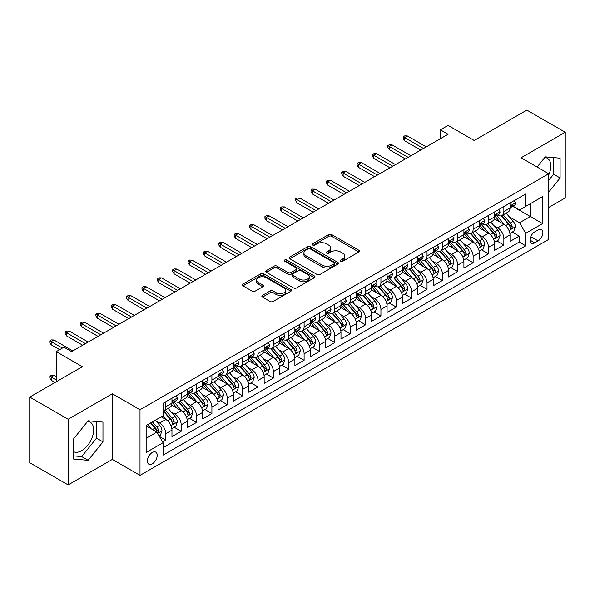 <?xml version="1.0" encoding="UTF-8"?>
<svg xmlns="http://www.w3.org/2000/svg" width="595" height="595" viewBox="0 0 595 595"><rect width="100%" height="100%" fill="white"/><g stroke="black" fill="none" stroke-linecap="round" stroke-linejoin="round"><path stroke-width="0.89" d="M340.719 261.242A1.495 0.863 0 0 0 342.832 261.242L358.859 251.99A2.135 1.235 0 0 0 359.484 251.12A2.135 1.235 0 0 0 358.859 250.25L331.713 234.571A2.135 1.235 0 0 0 328.693 234.571L312.665 243.824A1.495 0.863 0 0 0 312.234 244.433A1.495 0.863 0 0 0 312.665 245.043A1.495 0.863 0 0 0 314.777 245.043L316.852 243.846A6.828 3.942 0 0 1 326.506 243.846L328.767 245.155A6.828 3.942 0 0 1 330.768 247.937A6.828 3.942 0 0 1 328.767 250.726L326.692 251.923A1.495 0.863 0 0 0 326.261 252.533A1.495 0.863 0 0 0 326.692 253.143A1.495 0.863 0 0 0 328.804 253.143L330.88 251.945A6.828 3.942 0 0 1 340.533 251.945L342.794 253.254A6.828 3.942 0 0 1 344.795 256.036A6.828 3.942 0 0 1 342.794 258.825L340.719 260.022A1.495 0.863 0 0 0 340.281 260.632A1.495 0.863 0 0 0 340.719 261.242L340.719 260.022M73.311 451.56A16.95 9.788 120 0 0 81.686 450.668A16.95 9.788 120 0 0 92.761 435.726A16.95 9.788 120 0 0 90.165 422.145A16.95 9.788 120 0 0 87.658 421.379M152.29 463.84A6.954 4.016 120 0 0 156.835 457.711A6.954 4.016 120 0 0 155.771 452.14A6.954 4.016 120 0 0 152.29 452.483A6.954 4.016 120 0 0 147.753 458.611A6.954 4.016 120 0 0 148.817 464.182A6.954 4.016 120 0 0 152.29 463.84M544.797 157.452A16.95 9.788 -60 0 1 547.296 158.225A16.95 9.788 -60 0 1 548.731 174.96M262.477 295.358A2.135 1.235 0 0 0 261.852 296.228A2.135 1.235 0 0 0 262.477 297.098L270.1 301.494A2.135 1.235 0 0 0 273.112 301.494L290.91 291.215A2.135 1.235 0 0 0 291.535 290.345A2.135 1.235 0 0 0 290.91 289.475L263.764 273.804A2.135 1.235 0 0 0 260.744 273.804L242.946 284.075A2.135 1.235 0 0 0 242.321 284.946A2.135 1.235 0 0 0 242.946 285.816L252.146 291.134A2.135 1.235 0 0 0 255.166 291.134L262.782 286.731A2.135 1.235 0 0 0 263.407 285.86A2.135 1.235 0 0 0 262.782 284.99L258.223 282.357A5.705 3.295 0 0 1 256.549 280.029A5.705 3.295 0 0 1 260.067 276.987A5.705 3.295 0 0 1 266.292 277.701L284.165 288.017A5.705 3.295 0 0 1 285.831 290.345A5.705 3.295 0 0 1 282.313 293.387A5.705 3.295 0 0 1 276.095 292.673L273.112 290.955A2.135 1.235 0 0 0 270.1 290.955L262.477 295.358L262.477 297.098M548.731 207.454L565.25 197.919L565.25 132.269L526.835 110.09L474.208 140.48L448.087 125.396L440.404 129.829L448.087 134.269L71.623 351.615L63.94 347.183L56.257 351.615L56.257 381.774M68.165 419.259L68.165 484.91L112.343 459.407L112.343 393.756L68.165 419.259L29.75 397.081L82.378 366.699L56.257 351.615M112.343 393.756L140.004 409.724L548.731 173.74L548.731 239.391L140.004 475.375L140.004 409.724M565.25 132.269L521.071 157.772L548.731 173.74M317.001 274.414A2.135 1.235 0 0 0 320.021 274.414L337.819 264.135A2.135 1.235 0 0 0 338.443 263.265A2.135 1.235 0 0 0 337.819 262.395L310.672 246.724A2.135 1.235 0 0 0 307.652 246.724L289.854 256.995A2.135 1.235 0 0 0 289.23 257.866A2.135 1.235 0 0 0 289.854 258.736L317.001 274.414M285.25 261.562A1.495 0.863 0 0 1 286.76 261.778L314.339 277.694L296.57 287.95A2.135 1.235 0 0 1 293.551 287.95L266.404 272.279L266.404 270.539A2.135 1.235 0 0 0 265.779 271.409A2.135 1.235 0 0 0 266.404 272.279M266.404 270.539L274.02 266.136A2.135 1.235 0 0 1 277.032 266.136L288.047 272.495A2.135 1.235 0 0 0 291.059 272.495L296.117 269.58A2.135 1.235 0 0 0 296.741 268.709A2.135 1.235 0 0 0 296.117 267.839L284.648 261.22A1.495 0.863 0 0 1 284.217 260.61A1.495 0.863 0 0 1 285.139 259.814A1.495 0.863 0 0 1 286.76 260L314.361 275.939A2.135 1.235 0 0 1 314.986 276.809A2.135 1.235 0 0 1 314.361 277.679L314.361 275.939M68.165 484.91L29.75 462.731L29.75 397.081M162.628 441.996L165.812 440.151L159.438 436.47M155.808 420.806L159.668 423.03A8.694 5.02 60 0 1 165.812 433.673L171.962 430.126L171.962 436.604L181.178 431.278L174.186 427.247M171.174 411.933L175.034 414.157A8.694 5.02 60 0 1 181.178 424.808L187.328 421.253L187.328 427.731L196.543 422.413L189.552 418.374M186.54 403.06L190.4 405.284A8.694 5.02 60 0 1 196.543 415.935L202.694 412.387L202.694 418.858L211.909 413.54L204.918 409.501M201.906 394.188L205.766 396.419A8.694 5.02 60 0 1 211.909 407.062L218.06 403.514L218.06 409.992L227.275 404.667L220.284 400.628M217.272 385.315L221.132 387.546A8.694 5.02 60 0 1 227.275 398.189L233.426 394.641L233.426 401.119L242.641 395.794L235.65 391.755M232.638 376.449L236.498 378.673A8.694 5.02 60 0 1 242.641 389.316L248.792 385.768L248.792 392.246L258.007 386.921L251.016 382.89M248.003 367.576L251.863 369.8A8.694 5.02 60 0 1 258.007 380.45L264.158 376.903L264.158 383.373L273.373 378.056L266.382 374.017M263.369 358.703L267.229 360.927A8.694 5.02 60 0 1 273.373 371.578L279.524 368.03L279.524 374.5L288.739 369.183L281.747 365.144M278.735 349.83L282.595 352.062A8.694 5.02 60 0 1 288.739 362.705L294.889 359.157L294.889 365.635L304.105 360.31L297.113 356.271M294.101 340.957L297.961 343.189A8.694 5.02 60 0 1 304.105 353.832L310.255 350.284L310.255 356.762L319.47 351.437L312.479 347.398M309.467 332.092L313.327 334.316A8.694 5.02 60 0 1 319.47 344.959L325.621 341.411L325.621 347.889L334.836 342.564L327.845 338.533M324.833 323.219L328.693 325.443A8.694 5.02 60 0 1 334.836 336.093L340.987 332.546L340.987 339.016L350.202 333.698L343.211 329.66M340.199 314.346L344.059 316.577A8.694 5.02 60 0 1 350.202 327.22L356.353 323.673L356.353 330.151L365.568 324.825L358.577 320.787M355.565 305.473L359.425 307.704A8.694 5.02 60 0 1 365.568 318.347L371.719 314.8L371.719 321.278L380.934 315.952L373.943 311.914M370.93 296.6L374.791 298.831A8.694 5.02 60 0 1 380.934 309.474L387.085 305.927L387.085 312.405L396.3 307.079L389.309 303.048M386.296 287.735L390.156 289.958A8.694 5.02 60 0 1 396.3 300.609L402.451 297.054L402.451 303.532L411.666 298.207L404.674 294.175M401.662 278.862L405.522 281.085A8.694 5.02 60 0 1 411.666 291.736L417.816 288.188L417.816 294.659L427.031 289.341L420.04 285.303M417.028 269.989L420.888 272.22A8.694 5.02 60 0 1 427.031 282.863L433.182 279.315L433.182 285.793L442.397 280.468L435.406 276.43M432.394 261.116L436.254 263.347A8.694 5.02 60 0 1 442.397 273.99L448.548 270.442L448.548 276.92L457.763 271.595L450.772 267.557M447.76 252.243L451.62 254.474A8.694 5.02 60 0 1 457.763 265.117L463.914 261.569L463.914 268.048L473.129 262.722L466.138 258.691M463.126 243.377L466.986 245.601A8.694 5.02 60 0 1 473.129 256.252L479.28 252.697L479.28 259.175L488.495 253.849L481.504 249.818M478.492 234.504L482.352 236.728A8.694 5.02 60 0 1 488.495 247.379L494.646 243.831L494.646 250.302L503.861 244.984L503.861 238.506A8.694 5.02 -120 0 0 497.718 227.863L493.857 225.631M496.87 240.945L503.861 244.984M171.962 430.126A8.694 5.02 -120 0 0 165.812 419.482L161.208 416.82M187.328 421.253A8.694 5.02 -120 0 0 181.178 410.61L171.68 405.121M202.694 412.387A8.694 5.02 -120 0 0 196.543 401.737L187.046 396.255M218.06 403.514A8.694 5.02 -120 0 0 211.909 392.871L202.412 387.382M233.426 394.641A8.694 5.02 -120 0 0 227.275 383.998L217.777 378.509M248.792 385.768A8.694 5.02 -120 0 0 242.641 375.125L233.143 369.636M264.158 376.903A8.694 5.02 -120 0 0 258.007 366.252L248.509 360.763M279.524 368.03A8.694 5.02 -120 0 0 273.373 357.379L263.875 351.898M294.889 359.157A8.694 5.02 -120 0 0 288.739 348.514L279.241 343.025M310.255 350.284A8.694 5.02 -120 0 0 304.105 339.641L294.607 334.152M325.621 341.411A8.694 5.02 -120 0 0 319.47 330.768L309.973 325.279M340.987 332.546A8.694 5.02 -120 0 0 334.836 321.895L325.339 316.414M356.353 323.673A8.694 5.02 -120 0 0 350.202 313.022L340.704 307.541M371.719 314.8A8.694 5.02 -120 0 0 365.568 304.157L356.07 298.668M387.085 305.927A8.694 5.02 -120 0 0 380.934 295.284L371.436 289.795M402.451 297.054A8.694 5.02 -120 0 0 396.3 286.411L386.802 280.922M417.816 288.188A8.694 5.02 -120 0 0 411.666 277.538L402.168 272.056M433.182 279.315A8.694 5.02 -120 0 0 427.031 268.665L417.534 263.183M448.548 270.442A8.694 5.02 -120 0 0 442.397 259.799L432.9 254.31M463.914 261.569A8.694 5.02 -120 0 0 457.763 250.926L448.266 245.438M479.28 252.697A8.694 5.02 -120 0 0 473.129 242.053L463.631 236.565M494.646 243.831A8.694 5.02 -120 0 0 488.495 233.18L478.997 227.699M538.133 229.901L534.749 231.849A6.738 3.89 120 0 0 530.346 237.792A6.738 3.89 120 0 0 531.38 243.184A6.738 3.89 120 0 0 534.749 242.849L538.133 240.901A6.738 3.89 120 0 0 542.528 234.966A6.738 3.89 120 0 0 541.495 229.566A6.738 3.89 120 0 0 538.133 229.901M146.147 438.292L156.901 432.082L163.052 442.725L163.052 455.145L525.683 245.78L525.683 233.359L519.539 222.716L509.223 216.758M163.052 442.725L146.147 452.483L146.147 425.514L163.052 415.756L163.052 403.336L525.683 193.97L525.683 206.391L542.588 196.633L542.588 223.601L525.683 233.359M174.952 401.335L175.034 401.387A8.694 5.02 60 0 0 179.378 401.811L185.528 398.263A8.694 5.02 -120 0 0 187.328 394.284L187.328 389.316M190.318 392.469L190.4 392.514A8.694 5.02 60 0 0 194.743 392.945L200.894 389.398A8.694 5.02 -120 0 0 202.694 385.419L202.694 380.45M205.684 383.596L205.766 383.641A8.694 5.02 60 0 0 210.109 384.072L216.26 380.525A8.694 5.02 -120 0 0 218.06 376.546L218.06 371.578M221.05 374.724L221.132 374.768A8.694 5.02 60 0 0 225.475 375.2L231.626 371.652A8.694 5.02 -120 0 0 233.426 367.673L233.426 362.705M236.416 365.851L236.498 365.895A8.694 5.02 60 0 0 240.841 366.327L246.992 362.779A8.694 5.02 -120 0 0 248.792 358.8L248.792 353.832M251.782 356.978L251.863 357.03A8.694 5.02 60 0 0 256.207 357.461L262.358 353.906A8.694 5.02 -120 0 0 264.158 349.927L264.158 344.959M267.148 348.112L267.229 348.157A8.694 5.02 60 0 0 271.573 348.588L277.724 345.041A8.694 5.02 -120 0 0 279.524 341.061L279.524 336.093M282.513 339.239L282.595 339.284A8.694 5.02 60 0 0 286.939 339.715L293.09 336.168A8.694 5.02 -120 0 0 294.889 332.188L294.889 327.22M297.879 330.366L297.961 330.411A8.694 5.02 60 0 0 302.305 330.842L308.455 327.295A8.694 5.02 -120 0 0 310.255 323.316L310.255 318.347M313.245 321.493L313.327 321.538A8.694 5.02 60 0 0 317.671 321.969L323.821 318.422A8.694 5.02 -120 0 0 325.621 314.443L325.621 309.474M328.611 312.62L328.693 312.673A8.694 5.02 60 0 0 333.036 313.104L339.187 309.549A8.694 5.02 -120 0 0 340.987 305.57L340.987 300.601M343.977 303.755L344.059 303.8A8.694 5.02 60 0 0 348.402 304.231L354.553 300.683A8.694 5.02 -120 0 0 356.353 296.704L356.353 291.736M359.343 294.882L359.425 294.927A8.694 5.02 60 0 0 363.768 295.358L369.919 291.81A8.694 5.02 -120 0 0 371.719 287.831L371.719 282.863M374.709 286.009L374.791 286.054A8.694 5.02 60 0 0 379.134 286.485L385.285 282.937A8.694 5.02 -120 0 0 387.085 278.958L387.085 273.99M390.075 277.136L390.156 277.181A8.694 5.02 60 0 0 394.5 277.612L400.651 274.064A8.694 5.02 -120 0 0 402.451 270.085L402.451 265.117M405.44 268.263L405.522 268.315A8.694 5.02 60 0 0 409.866 268.747L416.017 265.192A8.694 5.02 -120 0 0 417.816 261.212L417.816 256.244M420.806 259.398L420.888 259.442A8.694 5.02 60 0 0 425.232 259.874L431.382 256.326A8.694 5.02 -120 0 0 433.182 252.347L433.182 247.379M436.172 250.525L436.254 250.569A8.694 5.02 60 0 0 440.597 251.001L446.748 247.453A8.694 5.02 -120 0 0 448.548 243.474L448.548 238.506M451.538 241.652L451.62 241.696A8.694 5.02 60 0 0 455.963 242.128L462.114 238.58A8.694 5.02 -120 0 0 463.914 234.601L463.914 229.633M466.904 232.779L466.986 232.831A8.694 5.02 60 0 0 471.329 233.255L477.48 229.707A8.694 5.02 -120 0 0 479.28 225.728L479.28 220.76M482.27 223.906L482.352 223.958A8.694 5.02 60 0 0 486.695 224.389L492.846 220.842A8.694 5.02 -120 0 0 494.646 216.855L494.646 211.894M163.052 447.693L519.227 242.053L519.227 236.111L510.012 241.436L510.012 234.958A8.694 5.02 -120 0 0 503.861 224.308L494.363 218.826M497.636 215.04L497.718 215.085A8.694 5.02 -120 0 0 502.061 215.516A8.694 5.02 -120 0 0 503.861 211.537L503.861 206.569M502.061 215.516L508.212 211.969A8.694 5.02 -120 0 0 510.012 207.99L510.012 203.021M165.812 401.737L165.812 406.705A8.694 5.02 60 0 1 164.012 410.684A8.694 5.02 60 0 1 163.052 411.041M164.012 410.684L170.163 407.136A8.694 5.02 -120 0 0 171.962 403.157L171.962 398.189M181.178 392.864L181.178 397.832A8.694 5.02 60 0 1 179.378 401.811M196.543 383.998L196.543 388.966A8.694 5.02 60 0 1 194.743 392.945M211.909 375.125L211.909 380.093A8.694 5.02 60 0 1 210.109 384.072M227.275 366.252L227.275 371.221A8.694 5.02 60 0 1 225.475 375.2M242.641 357.379L242.641 362.348A8.694 5.02 60 0 1 240.841 366.327M258.007 348.514L258.007 353.475A8.694 5.02 60 0 1 256.207 357.461M273.373 339.641L273.373 344.609A8.694 5.02 60 0 1 271.573 348.588M288.739 330.768L288.739 335.736A8.694 5.02 60 0 1 286.939 339.715M304.105 321.895L304.105 326.863A8.694 5.02 60 0 1 302.305 330.842M319.47 313.022L319.47 317.99A8.694 5.02 60 0 1 317.671 321.969M334.836 304.157L334.836 309.125A8.694 5.02 60 0 1 333.036 313.104M350.202 295.284L350.202 300.252A8.694 5.02 60 0 1 348.402 304.231M365.568 286.411L365.568 291.379A8.694 5.02 60 0 1 363.768 295.358M380.934 277.538L380.934 282.506A8.694 5.02 60 0 1 379.134 286.485M396.3 268.665L396.3 273.633A8.694 5.02 60 0 1 394.5 277.612M411.666 259.799L411.666 264.768A8.694 5.02 60 0 1 409.866 268.747M427.031 250.926L427.031 255.895A8.694 5.02 60 0 1 425.232 259.874M442.397 242.053L442.397 247.022A8.694 5.02 60 0 1 440.597 251.001M457.763 233.18L457.763 238.149A8.694 5.02 60 0 1 455.963 242.128M473.129 224.308L473.129 229.276A8.694 5.02 60 0 1 471.329 233.255M488.495 215.442L488.495 220.41A8.694 5.02 60 0 1 486.695 224.389M488.495 247.379L488.495 253.849M473.129 256.252L473.129 262.722M457.763 265.117L457.763 271.595M442.397 273.99L442.397 280.468M427.031 282.863L427.031 289.341M411.666 291.736L411.666 298.207M396.3 300.609L396.3 307.079M380.934 309.474L380.934 315.952M365.568 318.347L365.568 324.825M350.202 327.22L350.202 333.698M334.836 336.093L334.836 342.564M319.47 344.959L319.47 351.437M304.105 353.832L304.105 360.31M288.739 362.705L288.739 369.183M273.373 371.578L273.373 378.056M258.007 380.45L258.007 386.921M242.641 389.316L242.641 395.794M227.275 398.189L227.275 404.667M211.909 407.062L211.909 413.54M196.543 415.935L196.543 422.413M181.178 424.808L181.178 431.278M165.812 433.673L165.812 440.151M156.901 432.082L146.147 425.871M519.539 222.716L530.294 216.506L530.294 203.728L542.588 196.633M512.697 206.346L542.588 223.601M513.002 206.167L519.539 209.938L525.683 206.391M112.343 459.407L140.004 475.375M440.404 129.829L440.404 138.702M512.236 232.072L519.227 236.111M519.227 242.053L525.683 245.78M548.731 192.096L560.103 177.95L560.103 158.181L545.273 156.857L537.099 167.024M73.311 458.998L88.142 460.322L102.965 441.877L102.965 422.108L88.142 420.784L73.311 439.229L73.311 458.998M548.731 180.345L553.648 174.223L553.648 157.608M553.648 174.223L560.103 177.95M73.311 455.844L81.686 456.596L96.516 438.151L96.516 421.528M96.516 438.151L102.965 441.877M81.686 456.596L88.142 460.322M341.314 261.45L342.794 260.603A6.828 3.942 0 0 0 344.795 257.813L344.795 256.036M330.768 247.937L330.768 249.714A6.828 3.942 0 0 1 328.767 252.503L327.295 253.351M358.83 252.005L331.713 236.349A2.135 1.235 0 0 0 328.693 236.349L313.267 245.259M337.789 264.15L310.672 248.494A2.135 1.235 0 0 0 307.652 248.494L289.884 258.751M334.048 263.875A1.495 0.863 0 0 0 334.487 263.265A1.495 0.863 0 0 0 334.048 262.655L310.218 248.896A1.495 0.863 0 0 0 308.106 248.896L305.919 250.16A6.828 3.942 0 0 0 303.919 252.949A6.828 3.942 0 0 0 305.919 255.731L322.207 265.139A6.828 3.942 0 0 0 331.861 265.139L334.048 263.875L334.048 265.653A1.495 0.863 0 0 0 334.487 265.043L334.487 263.265M303.919 252.949L303.919 254.72A6.828 3.942 0 0 0 305.919 257.509L305.919 255.731M334.048 265.653L331.861 266.91A6.828 3.942 0 0 1 322.207 266.91L305.919 257.509M266.434 272.294L274.02 267.914L274.02 266.136M296.741 268.709L296.741 270.48A2.135 1.235 0 0 1 296.117 271.35L291.059 274.273A2.135 1.235 0 0 1 288.047 274.273L277.032 267.914A2.135 1.235 0 0 0 274.02 267.914M299.471 279.092A5.705 3.295 0 0 0 305.689 279.806A5.705 3.295 0 0 0 309.214 276.764A5.705 3.295 0 0 0 307.541 274.436L301.241 270.799A2.135 1.235 0 0 0 298.229 270.799L293.171 273.715A2.135 1.235 0 0 0 292.547 274.585A2.135 1.235 0 0 0 293.171 275.455L299.471 279.092L299.471 280.87A5.705 3.295 0 0 0 305.689 281.584A5.705 3.295 0 0 0 309.214 278.534L309.214 276.764M292.547 274.585L292.547 276.363A2.135 1.235 0 0 0 293.171 277.233L293.171 275.455M299.471 280.87L293.171 277.233M285.831 290.345L285.831 292.123A5.705 3.295 0 0 1 282.313 295.165A5.705 3.295 0 0 1 276.095 294.451L273.112 292.733A2.135 1.235 0 0 0 270.1 292.733L262.507 297.113M256.549 280.029L256.549 281.799A5.705 3.295 0 0 0 258.223 284.135L258.223 282.357M262.752 286.753L258.223 284.135M290.881 291.238L263.764 275.574A2.135 1.235 0 0 0 260.744 275.574L242.976 285.838M509.878 233.433L513.849 231.143L515.389 226.702A5.757 3.325 -120 0 0 513.143 221.303L506.122 213.174M504.716 224.873L496.691 215.583M500.15 222.166L495.494 216.773A13.797 7.966 -120 0 0 495.07 216.297M501.28 215.829L508.383 224.047A5.757 3.325 60 0 1 510.436 228.019L510.852 228.696L511.633 228.592L512.28 226.955A5.757 3.325 -120 0 0 510.227 222.984L503.206 214.855M501.697 215.695L509.327 224.531A2.93 1.696 60 0 1 510.064 225.676L512.28 226.955M514.08 200.671L515.389 202.932A5.757 3.325 60 0 1 514.192 205.476L511.276 207.164A5.757 3.325 -120 0 0 512.28 205.84L512.154 205.327M510.205 207.432L510.227 207.432A5.757 3.325 -120 0 0 511.276 207.164M511.536 205.409L512.28 205.84C511.916 204.97 511.298 205.327 510.436 206.904A5.757 3.325 60 0 1 510.012 207.722M423.499 148.46L404.6 137.549L404.6 140.74L403.217 138.523L403.217 136.753L404.6 137.549L407.367 135.95L426.265 146.861M404.6 140.74L420.732 150.059M403.217 136.753L404.756 135.861L407.367 135.95M494.512 242.306L498.484 240.016L500.023 235.575A5.757 3.325 -120 0 0 497.777 230.168L490.756 222.039M489.35 233.746L481.325 224.456M484.784 231.038L480.128 225.646A13.797 7.966 -120 0 0 479.704 225.17M485.914 224.702L493.017 232.92A5.757 3.325 60 0 1 495.07 236.884L495.486 237.569L496.267 237.457L496.914 235.821A5.757 3.325 -120 0 0 494.862 231.857L487.84 223.727M486.331 224.568L493.962 233.396A2.93 1.696 60 0 1 494.698 234.549L496.914 235.821M479.146 251.179L483.118 248.888L484.657 244.448A5.757 3.325 -120 0 0 482.411 239.041L475.39 230.912M473.984 242.619L465.959 233.329M469.418 239.911L464.762 234.519A13.797 7.966 -120 0 0 464.338 234.036M470.548 233.567L477.651 241.793A5.757 3.325 60 0 1 479.704 245.757L480.12 246.442L480.901 246.33L481.548 244.694A5.757 3.325 -120 0 0 479.496 240.73L472.475 232.6M470.965 233.433L478.596 242.269A2.93 1.696 60 0 1 479.332 243.414L481.548 244.694M463.78 260.052L467.752 257.754L469.291 253.321A5.757 3.325 -120 0 0 467.045 247.914L460.024 239.785M458.619 251.484L450.594 242.195M454.052 248.784L449.396 243.392A13.797 7.966 -120 0 0 448.972 242.909M455.182 242.44L462.285 250.666A5.757 3.325 60 0 1 464.338 254.63L464.755 255.314L465.535 255.203L466.183 253.567A5.757 3.325 -120 0 0 464.13 249.603L457.109 241.473M455.599 242.306L463.23 251.142A2.93 1.696 60 0 1 463.966 252.287L466.183 253.567M448.414 268.918L452.386 266.627L453.926 262.194A5.757 3.325 -120 0 0 451.679 256.787L444.658 248.658M443.253 260.357L435.228 251.068M438.686 257.65L434.03 252.265A13.797 7.966 -120 0 0 433.606 251.782M439.817 251.313L446.919 259.532A5.757 3.325 60 0 1 448.972 263.503L449.389 264.187L450.17 264.076L450.817 262.44A5.757 3.325 -120 0 0 448.764 258.468L441.743 250.339M440.233 251.179L447.864 260.015A2.93 1.696 60 0 1 448.6 261.16L450.817 262.44M498.714 209.537L500.023 211.805A5.757 3.325 60 0 1 498.826 214.349L495.91 216.037A5.757 3.325 -120 0 0 496.914 214.706L496.788 214.2M494.839 216.305L494.862 216.305A5.757 3.325 -120 0 0 495.91 216.037M496.171 214.282L496.914 214.706C496.55 213.843 495.933 214.193 495.07 215.777A5.757 3.325 60 0 1 494.646 216.595M408.133 157.333L389.234 146.422L389.234 149.613L387.851 147.396L387.851 145.619L389.234 146.422L392.001 144.823L410.9 155.734M389.234 149.613L405.366 158.932M387.851 145.619L389.39 144.734L392.001 144.823M483.348 218.41L484.657 220.671A5.757 3.325 60 0 1 483.46 223.222L480.544 224.91A5.757 3.325 -120 0 0 481.548 223.579L481.422 223.073M479.473 225.178L479.496 225.178A5.757 3.325 -120 0 0 480.544 224.91M480.805 223.147L481.548 223.579C481.184 222.716 480.567 223.066 479.704 224.642A5.757 3.325 60 0 1 479.28 225.468M392.767 166.206L373.868 155.288L373.868 158.486L372.485 156.269L372.485 154.492L373.868 155.288L376.635 153.696L395.534 164.607M373.868 158.486L390 167.797M372.485 154.492L374.024 153.607L376.635 153.696M467.982 227.283L469.291 229.544A5.757 3.325 60 0 1 468.094 232.095L465.178 233.775A5.757 3.325 -120 0 0 466.183 232.452L466.056 231.938M464.107 234.051L464.13 234.051A5.757 3.325 -120 0 0 465.178 233.775M465.439 232.02L466.183 232.452C465.818 231.581 465.201 231.938 464.338 233.515A5.757 3.325 60 0 1 463.914 234.333M377.401 175.071L358.502 164.161L358.502 167.359L357.119 165.142L357.119 163.365L358.502 164.161L361.269 162.569L380.168 173.48M358.502 167.359L374.634 176.67M357.119 163.365L358.659 162.48L361.269 162.569M452.616 236.155L453.926 238.417A5.757 3.325 60 0 1 452.728 240.96L449.813 242.648A5.757 3.325 -120 0 0 450.817 241.325L450.69 240.811M448.742 242.916L448.764 242.916A5.757 3.325 -120 0 0 449.813 242.648M450.073 240.893L450.817 241.325C450.452 240.454 449.835 240.811 448.972 242.388A5.757 3.325 60 0 1 448.548 243.206M362.035 183.944L343.137 173.033L343.137 176.224L341.753 174.008L341.753 172.238L343.137 173.033L345.903 171.434L364.802 182.353M343.137 176.224L359.268 185.543M341.753 172.238L343.293 171.345L345.903 171.434M433.048 277.791L437.02 275.5L438.56 271.06A5.757 3.325 -120 0 0 436.313 265.653L429.293 257.531M427.887 269.23L419.862 259.941M423.32 266.523L418.664 261.131A13.797 7.966 -120 0 0 418.24 260.655M424.451 260.186L431.554 268.404A5.757 3.325 60 0 1 433.606 272.376L434.023 273.053L434.804 272.949L435.451 271.305A5.757 3.325 -120 0 0 433.398 267.341L426.377 259.212M424.867 260.052L432.498 268.888A2.93 1.696 60 0 1 433.234 270.033L435.451 271.305M437.251 245.028L438.56 247.289A5.757 3.325 60 0 1 437.362 249.833L434.447 251.521A5.757 3.325 -120 0 0 435.451 250.197L435.324 249.684M433.376 251.789L433.398 251.789A5.757 3.325 -120 0 0 434.447 251.521M434.707 249.766L435.451 250.197C435.086 249.327 434.469 249.684 433.606 251.261A5.757 3.325 60 0 1 433.182 252.079M346.669 192.817L327.771 181.906L327.771 185.097L326.387 182.881L326.387 181.111L327.771 181.906L330.537 180.307L349.436 191.218M327.771 185.097L343.903 194.416M326.387 181.111L327.927 180.218L330.537 180.307M417.683 286.664L421.654 284.373L423.194 279.933A5.757 3.325 -120 0 0 420.948 274.526L413.927 266.396M412.521 278.103L404.496 268.814M407.954 275.396L403.298 270.004A13.797 7.966 -120 0 0 402.874 269.528M409.085 269.059L416.188 277.277A5.757 3.325 60 0 1 418.24 281.242L418.657 281.926L419.438 281.814L420.085 280.178A5.757 3.325 -120 0 0 418.032 276.214L411.011 268.085M409.501 268.925L417.132 277.753A2.93 1.696 60 0 1 417.869 278.906L420.085 280.178M421.885 253.894L423.194 256.162A5.757 3.325 60 0 1 421.996 258.706L419.081 260.394A5.757 3.325 -120 0 0 420.085 259.063L419.958 258.557M418.01 260.662L418.032 260.662A5.757 3.325 -120 0 0 419.081 260.394M419.341 258.639L420.085 259.063C419.72 258.2 419.103 258.55 418.24 260.134A5.757 3.325 60 0 1 417.816 260.952M331.303 201.69L312.405 190.779L312.405 193.97L311.021 191.754L311.021 189.976L312.405 190.779L315.171 189.18L334.07 200.091M312.405 193.97L328.537 203.282M311.021 189.976L312.561 189.091L315.171 189.18M402.317 295.537L406.288 293.238L407.828 288.806A5.757 3.325 -120 0 0 405.582 283.399L398.561 275.269M397.155 286.976L389.13 277.679M392.588 284.269L387.933 278.877A13.797 7.966 -120 0 0 387.509 278.393M393.719 277.925L400.822 286.15A5.757 3.325 60 0 1 402.874 290.115L403.291 290.799L404.072 290.687L404.719 289.051A5.757 3.325 -120 0 0 402.666 285.087L395.645 276.958M394.135 277.791L401.766 286.626A2.93 1.696 60 0 1 402.503 287.772L404.719 289.051M406.519 262.767L407.828 265.028A5.757 3.325 60 0 1 406.638 267.579L403.715 269.267A5.757 3.325 -120 0 0 404.719 267.936L404.593 267.423M402.644 269.535L402.666 269.535A5.757 3.325 -120 0 0 403.715 269.267M403.975 267.505L404.719 267.936C404.355 267.073 403.737 267.423 402.874 269A5.757 3.325 60 0 1 402.451 269.818M315.938 210.563L297.039 199.645L297.039 202.843L295.656 200.627L295.656 198.849L297.039 199.645L299.806 198.053L318.704 208.964M297.039 202.843L313.171 212.155M295.656 198.849L297.195 197.964L299.806 198.053M386.951 304.409L390.922 302.111L392.462 297.679A5.757 3.325 -120 0 0 390.216 292.271L383.195 284.142M381.789 295.841L373.764 286.552M377.223 293.142L372.567 287.749A13.797 7.966 -120 0 0 372.143 287.266M378.353 286.797L385.456 295.023A5.757 3.325 60 0 1 387.509 298.988L387.925 299.672L388.706 299.56L389.353 297.924A5.757 3.325 -120 0 0 387.3 293.952L380.279 285.831M378.77 286.664L386.4 295.499A2.93 1.696 60 0 1 387.137 296.645L389.353 297.924M391.153 271.64L392.462 273.901A5.757 3.325 60 0 1 391.272 276.452L388.349 278.133A5.757 3.325 -120 0 0 389.353 276.809L389.227 276.296M387.278 278.408L387.3 278.408A5.757 3.325 -120 0 0 388.349 278.133M388.609 276.377L389.353 276.809C388.989 275.939 388.371 276.296 387.509 277.872A5.757 3.325 60 0 1 387.085 278.691M300.572 219.429L281.673 208.518L281.673 211.716L280.29 209.492L280.29 207.722L281.673 208.518L284.44 206.926L303.338 217.837M281.673 211.716L297.805 221.028M280.29 207.722L281.829 206.837L284.44 206.926M371.585 313.275L375.557 310.984L377.096 306.551A5.757 3.325 -120 0 0 374.85 301.144L367.829 293.015M366.423 304.714L358.398 295.425M361.857 302.007L357.201 296.615A13.797 7.966 -120 0 0 356.777 296.139M362.987 295.67L370.09 303.889A5.757 3.325 60 0 1 372.143 307.86L372.559 308.545L373.34 308.433L373.987 306.797A5.757 3.325 -120 0 0 371.935 302.825L364.913 294.696M363.404 295.537L371.035 304.372A2.93 1.696 60 0 1 371.771 305.518L373.987 306.797M375.787 280.513L377.096 282.774A5.757 3.325 60 0 1 375.906 285.317L372.983 287.006A5.757 3.325 -120 0 0 373.987 285.682L373.861 285.169M371.912 287.273L371.935 287.273A5.757 3.325 -120 0 0 372.983 287.006M373.243 285.25L373.987 285.682C373.623 284.812 373.005 285.169 372.143 286.745A5.757 3.325 60 0 1 371.719 287.563M285.206 228.302L266.307 217.391L266.307 220.581L264.924 218.365L264.924 216.595L266.307 217.391L269.074 215.792L287.973 226.702M266.307 220.581L282.439 229.901M264.924 216.595L266.463 215.702L269.074 215.792M356.219 322.148L360.191 319.857L361.73 315.417A5.757 3.325 -120 0 0 359.484 310.01L352.463 301.888M351.057 313.587L343.032 304.298M346.491 310.88L341.835 305.488A13.797 7.966 -120 0 0 341.411 305.012M347.621 304.543L354.724 312.762A5.757 3.325 60 0 1 356.777 316.733L357.193 317.41L357.974 317.306L358.621 315.662A5.757 3.325 -120 0 0 356.569 311.698L349.548 303.569M348.038 304.409L355.669 313.245A2.93 1.696 60 0 1 356.412 314.391L358.621 315.662M360.421 289.386L361.73 291.647A5.757 3.325 60 0 1 360.54 294.19L357.617 295.879A5.757 3.325 -120 0 0 358.621 294.555L358.495 294.042M356.546 296.146L356.569 296.146A5.757 3.325 -120 0 0 357.617 295.879M357.878 294.123L358.621 294.555C358.257 293.685 357.64 294.042 356.777 295.618A5.757 3.325 60 0 1 356.353 296.436M269.84 237.174L250.941 226.264L250.941 229.454L249.558 227.238L249.558 225.46L250.941 226.264L253.708 224.665L272.607 235.575M250.941 229.454L267.073 238.774M249.558 225.46L251.097 224.575L253.708 224.665M340.853 331.021L344.825 328.73L346.364 324.29A5.757 3.325 -120 0 0 344.118 318.883L337.097 310.754M335.692 322.46L327.666 313.171M331.125 319.753L326.469 314.361A13.797 7.966 -120 0 0 326.045 313.877M332.255 313.416L339.358 321.635A5.757 3.325 60 0 1 341.411 325.599L341.828 326.283L342.608 326.172L343.255 324.535A5.757 3.325 -120 0 0 341.203 320.571L334.182 312.442M332.672 313.275L340.303 322.111A2.93 1.696 60 0 1 341.047 323.264L343.255 324.535M345.055 298.251L346.364 300.512A5.757 3.325 60 0 1 345.174 303.063L342.251 304.752A5.757 3.325 -120 0 0 343.255 303.42L343.129 302.914M341.18 305.019L341.203 305.019A5.757 3.325 -120 0 0 342.251 304.752M342.512 302.996L343.255 303.42C342.891 302.558 342.274 302.907 341.411 304.484A5.757 3.325 60 0 1 340.987 305.309M254.474 246.047L235.575 235.137L235.575 238.327L234.192 236.111L234.192 234.333L235.575 235.137L238.342 233.537L257.241 244.448M235.575 238.327L251.707 247.639M234.192 234.333L235.732 233.448L238.342 233.537M325.487 339.894L329.459 337.596L330.999 333.163A5.757 3.325 -120 0 0 328.752 327.756L321.731 319.627M320.326 331.333L312.301 322.036M315.759 328.626L311.103 323.234A13.797 7.966 -120 0 0 310.679 322.75M316.89 322.282L323.992 330.508A5.757 3.325 60 0 1 326.045 334.472L326.462 335.156L327.243 335.045L327.89 333.408A5.757 3.325 -120 0 0 325.837 329.444L318.816 321.315M317.306 322.148L324.937 330.984A2.93 1.696 60 0 1 325.681 332.129L327.89 333.408M329.69 307.124L330.999 309.385A5.757 3.325 60 0 1 329.808 311.936L326.886 313.617A5.757 3.325 -120 0 0 327.89 312.293L327.763 311.78M325.815 313.892L325.837 313.892A5.757 3.325 -120 0 0 326.886 313.617M327.146 311.862L327.89 312.293C327.525 311.423 326.908 311.78 326.045 313.357A5.757 3.325 60 0 1 325.621 314.175M239.108 254.92L220.209 244.002L220.209 247.2L218.826 244.984L218.826 243.206L220.209 244.002L222.976 242.41L241.875 253.321M220.209 247.2L236.341 256.512M218.826 243.206L220.366 242.321L222.976 242.41M310.121 348.759L314.093 346.469L315.633 342.036A5.757 3.325 -120 0 0 313.387 336.629L306.365 328.5M304.96 340.199L296.935 330.909M300.393 337.499L295.737 332.107A13.797 7.966 -120 0 0 295.313 331.623M301.524 331.155L308.627 339.381A5.757 3.325 60 0 1 310.679 343.345L311.096 344.029L311.877 343.917L312.524 342.281A5.757 3.325 -120 0 0 310.471 338.31L303.45 330.188M301.94 331.021L309.571 339.857A2.93 1.696 60 0 1 310.315 341.002L312.524 342.281M294.756 357.632L298.727 355.341L300.267 350.909A5.757 3.325 -120 0 0 298.021 345.502L291 337.372M289.594 349.072L281.569 339.782M285.027 346.364L280.371 340.972A13.797 7.966 -120 0 0 279.947 340.496M286.158 340.028L293.261 348.246A5.757 3.325 60 0 1 295.313 352.218L295.73 352.902L296.511 352.79L297.158 351.154A5.757 3.325 -120 0 0 295.105 347.183L288.084 339.053M286.574 339.894L294.205 348.73A2.93 1.696 60 0 1 294.949 349.875L297.158 351.154M279.39 366.505L283.361 364.214L284.901 359.774A5.757 3.325 -120 0 0 282.655 354.367L275.634 346.238M274.228 357.945L266.203 348.655M269.661 355.237L265.006 349.845A13.797 7.966 -120 0 0 264.582 349.369M270.792 348.901L277.895 357.119A5.757 3.325 60 0 1 279.947 361.091L280.364 361.767L281.145 361.663L281.792 360.02A5.757 3.325 -120 0 0 279.739 356.055L272.718 347.926M271.208 348.767L278.839 357.595A2.93 1.696 60 0 1 279.583 358.748L281.792 360.02M264.024 375.378L267.995 373.087L269.535 368.647A5.757 3.325 -120 0 0 267.289 363.24L260.268 355.111M258.862 366.817L250.837 357.528M254.296 364.11L249.64 358.718A13.797 7.966 -120 0 0 249.216 358.235M255.426 357.774L262.529 365.992A5.757 3.325 60 0 1 264.582 369.956L264.998 370.64L265.779 370.529L266.426 368.893A5.757 3.325 -120 0 0 264.373 364.928L257.352 356.799M255.843 357.632L263.473 366.468A2.93 1.696 60 0 1 264.217 367.621L266.426 368.893M248.658 384.251L252.63 381.953L254.169 377.52A5.757 3.325 -120 0 0 251.923 372.113L244.902 363.984M243.496 375.683L235.471 366.394M238.93 372.983L234.274 367.591A13.797 7.966 -120 0 0 233.85 367.108M240.06 366.639L247.163 374.865A5.757 3.325 60 0 1 249.216 378.829L249.632 379.513L250.413 379.402L251.06 377.766A5.757 3.325 -120 0 0 249.008 373.801L241.987 365.672M240.477 366.505L248.108 375.341A2.93 1.696 60 0 1 248.851 376.486L251.06 377.766M233.292 393.116L237.264 390.826L238.803 386.393A5.757 3.325 -120 0 0 236.557 380.986L229.536 372.857M228.13 384.556L220.105 375.267M223.564 381.856L218.908 376.464A13.797 7.966 -120 0 0 218.484 375.981M224.694 375.512L231.797 383.738A5.757 3.325 60 0 1 233.85 387.702L234.266 388.386L235.047 388.275L235.694 386.638A5.757 3.325 -120 0 0 233.642 382.667L226.621 374.538M225.111 375.378L232.742 384.214A2.93 1.696 60 0 1 233.485 385.359L235.694 386.638M217.926 401.989L221.898 399.699L223.437 395.266A5.757 3.325 -120 0 0 221.191 389.859L214.17 381.73M212.765 393.429L204.739 384.139M208.198 390.722L203.542 385.329A13.797 7.966 -120 0 0 203.118 384.853M209.328 384.385L216.431 392.603A5.757 3.325 60 0 1 218.484 396.575L218.9 397.252L219.681 397.148L220.329 395.511A5.757 3.325 -120 0 0 218.276 391.54L211.255 383.411M209.745 384.251L217.376 393.087A2.93 1.696 60 0 1 218.12 394.232L220.329 395.511M202.56 410.862L206.532 408.572L208.071 404.131A5.757 3.325 -120 0 0 205.825 398.724L198.804 390.595M197.399 402.302L189.374 393.012M192.832 399.595L188.176 394.202A13.797 7.966 -120 0 0 187.752 393.726M193.963 393.258L201.065 401.476A5.757 3.325 60 0 1 203.118 405.44L203.535 406.125L204.316 406.021L204.963 404.377A5.757 3.325 -120 0 0 202.91 400.413L195.889 392.284M194.379 393.124L202.01 401.952A2.93 1.696 60 0 1 202.754 403.105L204.963 404.377M187.194 419.735L191.166 417.445L192.706 413.004A5.757 3.325 -120 0 0 190.459 407.597L183.439 399.468M182.033 411.175L174.008 401.885M177.466 408.468L172.81 403.075A13.797 7.966 -120 0 0 172.386 402.592M178.597 402.123L185.7 410.349A5.757 3.325 60 0 1 187.752 414.313L188.169 414.998L188.95 414.886L189.597 413.25A5.757 3.325 -120 0 0 187.544 409.286L180.523 401.156M179.013 401.989L186.644 410.825A2.93 1.696 60 0 1 187.388 411.978L189.597 413.25M171.829 428.608L175.8 426.31L177.34 421.877A5.757 3.325 -120 0 0 175.094 416.47L168.073 408.341M166.667 420.04L162.993 415.786M162.1 417.34L161.505 416.649M163.231 410.996L170.334 419.222A5.757 3.325 60 0 1 172.386 423.186L172.803 423.871L173.584 423.759L174.231 422.123A5.757 3.325 -120 0 0 172.178 418.159L165.157 410.029M163.647 410.862L171.278 419.698A2.93 1.696 60 0 1 172.022 420.844L174.231 422.123M159.133 435.942L160.434 435.183L161.974 430.75A5.757 3.325 -120 0 0 159.728 425.343L155.31 420.226M151.182 428.779L147.627 424.659M146.734 426.213L146.147 425.529M150.55 422.971L154.968 428.088A5.757 3.325 60 0 1 157.02 432.059L157.437 432.744L158.218 432.632L158.865 430.996A5.757 3.325 -120 0 0 156.812 427.024L152.387 421.907M150.899 422.77L155.912 428.571A2.93 1.696 60 0 1 156.656 429.716L158.865 430.996M51.185 380.272L49.801 378.056L49.801 376.278L51.341 375.393L53.952 375.482L51.185 377.074L51.185 380.272L55.023 382.488M49.801 376.278L56.257 380.004M53.952 375.482L56.257 376.813M314.324 315.997L315.633 318.258A5.757 3.325 60 0 1 314.443 320.809L311.52 322.49A5.757 3.325 -120 0 0 312.524 321.166L312.397 320.653M310.449 322.765L310.471 322.765A5.757 3.325 -120 0 0 311.52 322.49M311.78 320.735L312.524 321.166C312.159 320.296 311.542 320.653 310.679 322.23A5.757 3.325 60 0 1 310.255 323.048M223.742 263.786L204.844 252.875L204.844 256.073L203.46 253.849L203.46 252.079L204.844 252.875L207.61 251.283L226.509 262.194M204.844 256.073L220.976 265.385M203.46 252.079L205 251.194L207.61 251.283M298.958 324.87L300.267 327.131A5.757 3.325 60 0 1 299.077 329.675L296.154 331.363A5.757 3.325 -120 0 0 297.158 330.039L297.031 329.526M295.083 331.631L295.105 331.631A5.757 3.325 -120 0 0 296.154 331.363M296.414 329.608L297.158 330.039C296.793 329.169 296.176 329.526 295.313 331.103A5.757 3.325 60 0 1 294.889 331.921M208.376 272.659L189.478 261.748L189.478 264.939L188.094 262.722L188.094 260.952L189.478 261.748L192.245 260.149L211.143 271.06M189.478 264.939L205.61 274.258M188.094 260.952L189.634 260.06L192.245 260.149M283.592 333.743L284.901 336.004A5.757 3.325 60 0 1 283.711 338.548L280.788 340.236A5.757 3.325 -120 0 0 281.792 338.912L281.666 338.399M279.717 340.504L279.739 340.504A5.757 3.325 -120 0 0 280.788 340.236M281.048 338.481L281.792 338.912C281.428 338.042 280.81 338.399 279.947 339.976A5.757 3.325 60 0 1 279.524 340.794M193.011 281.532L174.112 270.621L174.112 273.812L172.729 271.595L172.729 269.818L174.112 270.621L176.879 269.022L195.777 279.933M174.112 273.812L190.244 283.131M172.729 269.818L174.268 268.933L176.879 269.022M268.226 342.608L269.535 344.869A5.757 3.325 60 0 1 268.345 347.421L265.422 349.109A5.757 3.325 -120 0 0 266.426 347.778L266.3 347.272M264.351 349.377L264.373 349.377A5.757 3.325 -120 0 0 265.422 349.109M265.682 347.354L266.426 347.778C266.062 346.915 265.444 347.264 264.582 348.841A5.757 3.325 60 0 1 264.158 349.667M177.645 290.405L158.746 279.494L158.746 282.685L157.363 280.468L157.363 278.691L158.746 279.494L161.513 277.895L180.411 288.806M158.746 282.685L174.878 291.996M157.363 278.691L158.902 277.805L161.513 277.895M252.86 351.481L254.169 353.742A5.757 3.325 60 0 1 252.979 356.293L250.056 357.974A5.757 3.325 -120 0 0 251.06 356.65L250.941 356.137M248.985 358.25L249.008 358.25A5.757 3.325 -120 0 0 250.056 357.974M250.317 356.219L251.06 356.65C250.696 355.78 250.079 356.137 249.216 357.714A5.757 3.325 60 0 1 248.792 358.532M162.279 299.278L143.38 288.359L143.38 291.557L141.997 289.341L141.997 287.563L143.38 288.359L146.147 286.768L165.046 297.679M143.38 291.557L159.512 300.869M141.997 287.563L143.536 286.678L146.147 286.768M237.494 360.354L238.803 362.615A5.757 3.325 60 0 1 237.613 365.166L234.69 366.847A5.757 3.325 -120 0 0 235.694 365.523L235.575 365.01M233.619 367.122L233.642 367.115A5.757 3.325 -120 0 0 234.69 366.847M234.951 365.092L235.694 365.523C235.33 364.653 234.713 365.01 233.85 366.587A5.757 3.325 60 0 1 233.426 367.405M146.913 308.143L128.014 297.232L128.014 300.43L126.631 298.207L126.631 296.436L128.014 297.232L130.781 295.633L149.68 306.551M128.014 300.43L144.146 309.742M126.631 296.436L128.17 295.551L130.781 295.633M222.128 369.227L223.437 371.488A5.757 3.325 60 0 1 222.247 374.032L219.324 375.72A5.757 3.325 -120 0 0 220.329 374.396L220.209 373.883M218.253 375.988L218.276 375.988A5.757 3.325 -120 0 0 219.324 375.72M219.585 373.965L220.329 374.396C219.964 373.526 219.347 373.883 218.484 375.46A5.757 3.325 60 0 1 218.06 376.278M131.547 317.016L112.648 306.105L112.648 309.296L111.265 307.079L111.265 305.309L112.648 306.105L115.415 304.506L134.314 315.417M112.648 309.296L128.78 318.615M111.265 305.309L112.805 304.417L115.415 304.506M206.763 378.093L208.071 380.361A5.757 3.325 60 0 1 206.882 382.905L203.959 384.593A5.757 3.325 -120 0 0 204.963 383.262L204.844 382.756M202.888 384.861L202.91 384.861A5.757 3.325 -120 0 0 203.959 384.593M204.219 382.838L204.963 383.262C204.598 382.399 203.981 382.756 203.118 384.333A5.757 3.325 60 0 1 202.694 385.151M116.181 325.889L97.283 314.978L97.283 318.169L95.899 315.952L95.899 314.175L97.283 314.978L100.049 313.379L118.948 324.29M97.283 318.169L113.414 327.488M95.899 314.175L97.439 313.29L100.049 313.379M191.397 386.966L192.706 389.227A5.757 3.325 60 0 1 191.516 391.778L188.593 393.466A5.757 3.325 -120 0 0 189.597 392.135L189.478 391.629M187.522 393.734L187.544 393.734A5.757 3.325 -120 0 0 188.593 393.466M188.853 391.711L189.597 392.135C189.232 391.272 188.615 391.622 187.752 393.198A5.757 3.325 60 0 1 187.328 394.024M100.815 334.762L81.917 323.851L81.917 327.042L80.533 324.825L80.533 323.048L81.917 323.851L84.683 322.252L103.582 333.163M81.917 327.042L98.049 336.353M80.533 323.048L82.073 322.163L84.683 322.252M176.031 395.839L177.34 398.1A5.757 3.325 60 0 1 176.15 400.651L173.227 402.332A5.757 3.325 -120 0 0 174.231 401.008L174.112 400.495M172.156 402.607L172.178 402.607A5.757 3.325 -120 0 0 173.227 402.332M173.487 400.576L174.231 401.008C173.866 400.137 173.249 400.495 172.386 402.071A5.757 3.325 60 0 1 171.962 402.889M85.449 343.627L66.551 332.717L66.551 335.915L65.167 333.698L65.167 331.921L66.551 332.717L69.318 331.125L88.216 342.036M66.551 335.915L82.683 345.226M65.167 331.921L66.707 331.036L69.318 331.125M62.401 348.068L51.185 341.589L51.185 344.788L49.801 342.564L49.801 340.794L51.185 341.589L53.952 339.99L72.85 350.909M51.185 344.788L59.634 349.667M49.801 340.794L51.341 339.909L53.952 339.99M159.668 423.03L165.812 419.482M175.034 414.157L181.178 410.61M190.4 405.284L196.543 401.737M205.766 396.419L211.909 392.871M221.132 387.546L227.275 383.998M236.498 378.673L242.641 375.125M251.863 369.8L258.007 366.252M267.229 360.927L273.373 357.379M282.595 352.062L288.739 348.514M297.961 343.189L304.105 339.641M313.327 334.316L319.47 330.768M328.693 325.443L334.836 321.895M344.059 316.577L350.202 313.022M359.425 307.704L365.568 304.157M374.791 298.831L380.934 295.284M390.156 289.958L396.3 286.411M405.522 281.085L411.666 277.538M420.888 272.22L427.031 268.665M436.254 263.347L442.397 259.799M451.62 254.474L457.763 250.926M466.986 245.601L473.129 242.053M482.352 236.728L488.495 233.18M497.718 227.863L503.861 224.308M503.861 211.537L510.012 207.99M165.812 406.705L171.962 403.157M181.178 397.832L187.328 394.284M196.543 388.966L202.694 385.419M211.909 380.093L218.06 376.546M227.275 371.221L233.426 367.673M242.641 362.348L248.792 358.8M258.007 353.475L264.158 349.927M273.373 344.609L279.524 341.061M288.739 335.736L294.889 332.188M304.105 326.863L310.255 323.316M319.47 317.99L325.621 314.443M334.836 309.125L340.987 305.57M350.202 300.252L356.353 296.704M365.568 291.379L371.719 287.831M380.934 282.506L387.085 278.958M396.3 273.633L402.451 270.085M411.666 264.768L417.816 261.212M427.031 255.895L433.182 252.347M442.397 247.022L448.548 243.474M457.763 238.149L463.914 234.601M473.129 229.276L479.28 225.728M488.495 220.41L494.646 216.855M503.861 238.506L510.012 234.958M530.762 236.646L538.133 240.901M529.989 240.105L534.749 242.849M342.794 260.603L342.794 258.825M326.692 253.143L326.692 251.923M328.767 252.503L328.767 250.726M312.665 245.043L312.665 243.824M328.693 236.349L328.693 234.571M331.713 236.349L331.713 234.571M358.859 251.99L358.859 250.25M289.854 258.736L289.854 256.995M307.652 248.494L307.652 246.724M310.672 248.494L310.672 246.724M337.819 264.135L337.819 262.395M322.207 266.91L322.207 265.139M331.861 266.91L331.861 265.139M277.032 267.914L277.032 266.136M288.047 274.273L288.047 272.495M291.059 274.273L291.059 272.495M296.117 271.35L296.117 269.58M286.76 261.778L286.76 260M270.1 292.733L270.1 290.955M273.112 292.733L273.112 290.955M276.095 294.451L276.095 292.673M262.782 286.731L262.782 284.99M242.946 285.816L242.946 284.075M260.744 275.574L260.744 273.804M263.764 275.574L263.764 273.804M290.91 291.215L290.91 289.475M509 230.481L515.352 226.814M510.227 222.984L513.143 221.303M505.638 225.631L508.383 224.047M515.352 202.865L510.012 205.944M493.634 239.354L499.986 235.687M494.862 231.857L497.777 230.168M490.273 234.504L493.017 232.92M478.268 248.227L484.62 244.56M479.496 240.73L482.411 239.041M474.907 243.377L477.651 241.793M462.903 257.1L469.254 253.433M464.13 249.603L467.045 247.914M459.541 252.25L462.285 250.666M447.537 265.965L453.888 262.306M448.764 258.468L451.679 256.787M444.175 261.123L446.919 259.532M499.986 211.738L494.646 214.817M484.62 220.604L479.28 223.69M469.254 229.477L463.914 232.563M453.888 238.35L448.548 241.436M432.171 274.838L438.522 271.171M433.398 267.341L436.313 265.653M428.809 269.989L431.554 268.404M438.522 247.222L433.182 250.302M416.805 283.711L423.157 280.044M418.032 276.214L420.948 274.526M413.443 278.862L416.188 277.277M423.157 256.095L417.816 259.175M401.439 292.584L407.791 288.917M402.666 285.087L405.582 283.399M398.077 287.735L400.822 286.15M407.791 264.961L402.451 268.048M386.073 301.449L392.425 297.79M387.3 293.952L390.216 292.271M382.711 296.608L385.456 295.023M392.425 273.834L387.085 276.92M370.707 310.322L377.059 306.663M371.935 302.825L374.85 301.144M367.346 305.48L370.09 303.889M377.059 282.707L371.719 285.786M355.341 319.195L361.693 315.529M356.569 311.698L359.484 310.01M351.98 314.346L354.724 312.762M361.693 291.58L356.353 294.659M339.976 328.068L346.327 324.401M341.203 320.571L344.118 318.883M336.614 323.219L339.358 321.635M346.327 300.453L340.987 303.532M324.61 336.941L330.961 333.274M325.837 329.444L328.752 327.756M321.248 332.092L323.992 330.508M330.961 309.318L325.621 312.405M309.244 345.807L315.595 342.147M310.471 338.31L313.387 336.629M305.882 340.965L308.627 339.381M293.878 354.68L300.23 351.02M295.105 347.183L298.021 345.502M290.516 349.838L293.261 348.246M278.512 363.552L284.864 359.886M279.739 356.055L282.655 354.367M275.15 358.703L277.895 357.119M263.146 372.425L269.498 368.759M264.373 364.928L267.289 363.24M259.784 367.576L262.529 365.992M247.78 381.298L254.132 377.632M249.008 373.801L251.923 372.113M244.419 376.449L247.163 374.865M232.414 390.164L238.766 386.505M233.642 382.667L236.557 380.986M229.053 385.322L231.797 383.738M217.049 399.037L223.4 395.378M218.276 391.54L221.191 389.859M213.687 394.195L216.431 392.603M201.683 407.91L208.034 404.243M202.91 400.413L205.825 398.724M198.321 403.06L201.065 401.476M186.317 416.783L192.668 413.116M187.544 409.286L190.459 407.597M182.955 411.933L185.7 410.349M170.951 425.656L177.303 421.989M172.178 418.159L175.094 416.47M167.589 420.806L170.334 419.222M157.63 433.346L161.937 430.862M156.812 427.024L159.728 425.343M152.484 429.523L154.968 428.088M315.595 318.191L310.255 321.278M300.23 327.064L294.889 330.143M284.864 335.937L279.524 339.016M269.498 344.81L264.158 347.889M254.132 353.675L248.792 356.762M238.766 362.548L233.426 365.635M223.4 371.421L218.06 374.5M208.034 380.294L202.694 383.373M192.668 389.167L187.328 392.246M177.303 398.033L171.962 401.119"/></g></svg>
